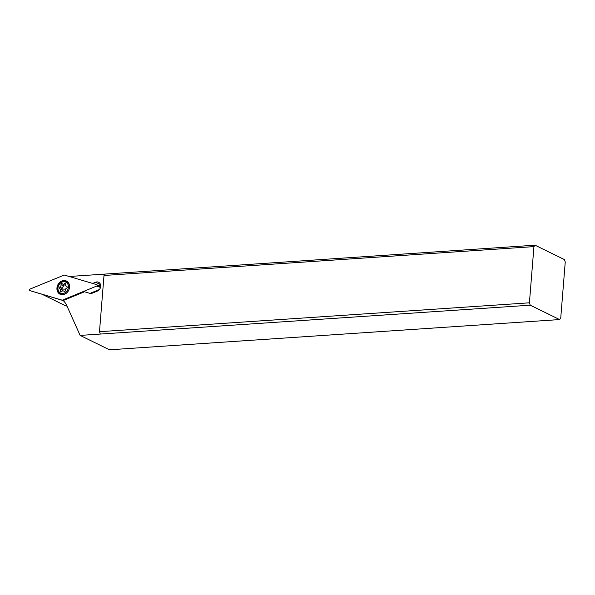 <?xml version="1.0" encoding="UTF-8"?>
<svg xmlns="http://www.w3.org/2000/svg" width="595" height="595" viewBox="0 0 595 595"><rect width="100%" height="100%" fill="white"/><g stroke="black" fill="none" stroke-linecap="round" stroke-linejoin="round"><path stroke-width="0.89" d="M31.409 291.089L29.75 290.576A0.781 0.647 116.1 0 1 29.869 289.14L64.052 275.121A0.781 0.647 116.1 0 1 64.453 275.091L96.74 284.648A0.781 0.647 116.1 0 1 96.621 286.091L62.445 300.111A0.781 0.647 116.1 0 1 62.036 300.133L29.757 290.583A0.781 0.647 116.1 0 1 29.869 289.14L64.052 275.121A0.781 0.647 116.1 0 1 64.453 275.091L96.74 284.648A0.781 0.647 116.1 0 1 96.621 286.091L62.445 300.111A0.781 0.647 116.1 0 1 62.036 300.133L29.757 290.583L63.211 300.572M56.949 288.039A7.326 6.062 -63.9 0 0 60.021 294.19A7.326 6.062 -63.9 0 0 69.548 287.192A7.326 6.062 -63.9 0 0 66.469 281.033A7.326 6.062 -63.9 0 0 56.949 288.039M97.015 284.841L100.533 287.281L96.896 284.722M90.001 293.387L99.417 289.527M100.496 287.422L96.621 286.091M60.526 294.406A7.326 6.062 116.1 0 1 58.422 291.833M63.628 281.212A7.326 6.062 116.1 0 1 66.952 281.301M559.59 319.567L530.249 305.19L529.416 302.818L533.938 246.605L535.076 245.2L564.417 259.584L565.25 261.956L560.728 318.161L559.59 319.567L109.473 349.8L80.132 335.416L66.729 305.51A19.538 16.154 -63.9 0 0 63.167 300.534L84.52 291.773L89.771 293.328A4.886 4.039 -63.9 0 0 92.299 293.157L97.387 291.067A4.886 4.039 -63.9 0 0 100.689 286.366A4.886 4.039 -63.9 0 0 98.636 282.261A4.886 4.039 -63.9 0 0 95.587 282.231L92.642 283.436M65.13 305.562A0.781 0.647 -63.9 0 0 65.294 305.644L67.019 306.15M98.45 285.816L100.6 284.931M535.076 245.2L69.176 276.489M529.416 302.818L99.484 331.69L100.317 334.063L530.249 305.19M99.484 331.69L104.006 275.478L533.938 246.605M105.144 274.072L104.006 275.478M80.132 335.416L100.317 334.063M60.564 293.915A6.835 5.652 116.1 0 1 57.953 286.701A6.835 5.652 116.1 0 1 64.104 281.16A6.835 5.652 116.1 0 1 66.581 281.636A6.835 5.652 116.1 0 1 69.184 288.843A6.835 5.652 116.1 0 1 63.04 294.384A6.835 5.652 116.1 0 1 60.564 293.915L61.612 294.428A6.835 5.652 -63.9 0 0 62.341 294.711M62.706 293.439A6.054 5.005 116.1 0 1 57.968 287.928A6.054 5.005 116.1 0 1 63.65 281.725A6.054 5.005 116.1 0 1 68.38 287.229A6.054 5.005 116.1 0 1 62.706 293.439M61.047 284.678A1.971 1.629 116.1 0 1 59.701 287.035A0.84 0.699 -63.9 0 0 59.574 288.597A1.971 1.629 116.1 0 1 60.556 290.799A0.84 0.699 -63.9 0 0 61.701 291.498A1.971 1.629 116.1 0 1 64.037 291.342A0.84 0.699 -63.9 0 0 65.301 290.479A1.971 1.629 116.1 0 1 66.655 288.121A0.84 0.699 -63.9 0 0 66.781 286.559A1.971 1.629 116.1 0 1 65.792 284.358A0.84 0.699 -63.9 0 0 64.654 283.659A1.971 1.629 116.1 0 1 62.319 283.815A0.84 0.699 -63.9 0 0 61.047 284.678L63.561 285.912L64.119 284.804M68.299 282.551A6.835 5.652 -63.9 0 0 67.629 282.149L66.581 281.636M62.081 289.832L61.486 289.014L63.561 285.912M63.241 290.91L59.812 288.694M62.728 284.127L65.792 285.555M65.584 289.088A9.587 2.321 4.6 0 1 61.486 289.014M62.445 300.111L63.397 300.438M63.234 300.505L62.036 300.133M42.342 294.391L65.294 305.644M100.533 284.648L95.587 282.231M62.207 288.263L59.701 287.035M60.556 290.799L61.798 291.401M64.424 291.535L64.037 291.342M65.822 284.232L64.654 283.659M42.305 294.384L65.212 305.607M63.62 291.029L64.617 291.52M66.536 286.47L67.049 286.716"/></g></svg>
